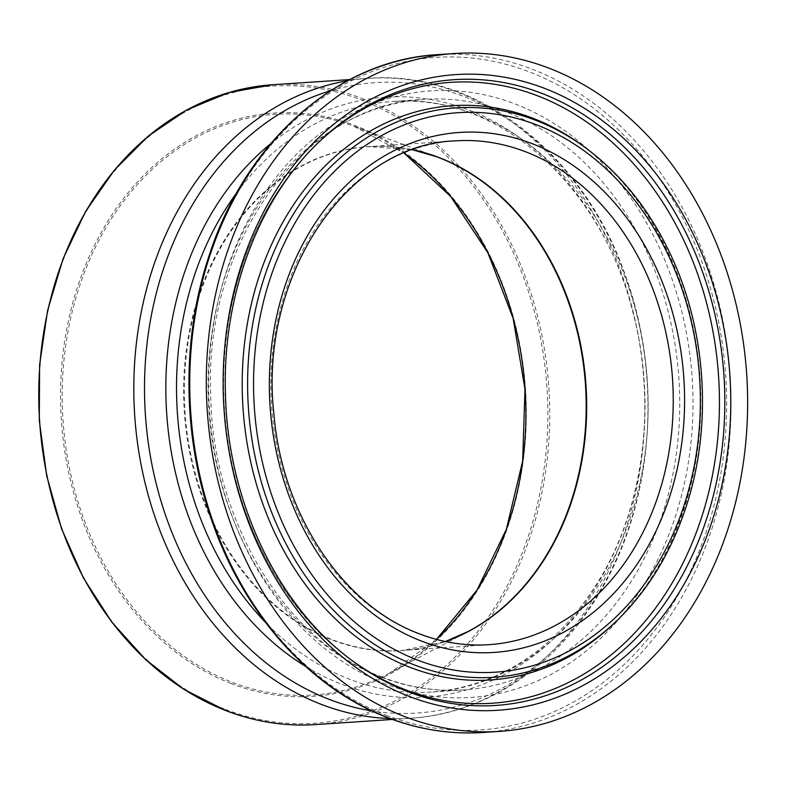 <?xml version="1.0" encoding="UTF-8"?>
<svg xmlns="http://www.w3.org/2000/svg" width="786" height="786" viewBox="0 0 786 786"><rect width="100%" height="100%" fill="white"/><g stroke="black" fill="none" stroke-linecap="round" stroke-linejoin="round"><path stroke-width="0.59" stroke-dasharray="3.93 2.95" d="M412.581 149.743A252.463 200.921 86.2 0 0 368.693 146.648L412.483 149.772A252.591 201.019 -93.8 0 0 187.815 339.866A252.591 201.019 -93.8 0 0 331.034 639.588A252.591 201.019 -93.8 0 0 445.338 641.543L402.334 650.464L488.892 644.677A252.463 200.921 -93.8 0 1 418.231 633.654A252.463 200.921 -93.8 0 1 271.779 361.511A252.463 200.921 -93.8 0 1 455.261 140.871L368.693 146.648A252.463 200.921 86.2 0 0 185.211 367.298A252.463 200.921 86.2 0 0 331.672 639.431A252.463 200.921 86.2 0 0 402.334 650.464A252.463 200.921 86.2 0 0 445.416 641.563M436.309 156.66L353.258 125.986L403.994 153.064A290.958 231.546 86.2 0 0 353.258 125.986A290.958 231.546 86.2 0 0 70.278 320.079A290.958 231.546 86.2 0 0 232.008 682.258A290.958 231.546 86.2 0 0 389.777 672.993A290.958 231.546 86.2 0 0 436.485 639.411L389.777 672.993L468.014 631.551M272.899 84.711A320.649 255.175 -93.8 0 1 548.864 387.645A320.649 255.175 -93.8 0 1 315.618 724.584M225.346 709.345A319.293 254.104 86.2 0 0 539.795 334.443A319.293 254.104 86.2 0 0 115.178 170.316A319.293 254.104 86.2 0 0 225.346 709.345M231.113 683.545A292.264 232.587 -93.8 0 1 130.27 190.163A292.264 232.587 -93.8 0 1 518.937 340.387A292.264 232.587 -93.8 0 1 231.113 683.545M390.013 718.561A320.649 255.175 86.2 0 0 410.675 718.237A320.649 255.175 86.2 0 0 643.931 381.298A320.649 255.175 86.2 0 0 367.956 78.364A320.649 255.175 86.2 0 0 347.432 80.791M386.024 684.174A303.936 241.882 -93.8 0 1 281.152 171.083A303.936 241.882 -93.8 0 1 685.343 327.31A303.936 241.882 -93.8 0 1 386.024 684.174M380.827 677.011A295.939 235.515 86.2 0 0 463.652 689.931A295.939 235.515 86.2 0 0 678.937 378.96A295.939 235.515 86.2 0 0 424.224 99.37A295.939 235.515 86.2 0 0 209.155 358.013A295.939 235.515 86.2 0 0 380.827 677.011M236.763 192.727A295.939 235.515 -93.8 0 1 392.636 101.482A295.939 235.515 -93.8 0 1 647.34 381.072A295.939 235.515 -93.8 0 1 432.064 692.044A295.939 235.515 -93.8 0 1 349.239 679.114A295.939 235.515 -93.8 0 1 265.442 622.325M386.24 715.25A337.017 268.213 86.2 0 0 718.139 319.548A337.017 268.213 86.2 0 0 269.962 146.314A337.017 268.213 86.2 0 0 386.24 715.25M330.415 90.793A315.903 251.402 -93.8 0 1 647.084 381.092A315.903 251.402 -93.8 0 1 371.817 710.908M305.41 666.273A300.684 239.298 86.2 0 0 341.301 684.105A300.684 239.298 86.2 0 0 641.838 357.404A300.684 239.298 86.2 0 0 270.531 143.858M437.782 54.627A339.68 270.325 -93.8 0 1 730.145 375.541A339.68 270.325 -93.8 0 1 483.036 732.483M352.157 660.574A311.128 247.61 -93.8 0 1 350.9 659.65L353.415 661.507A313.555 249.535 -93.8 0 1 318.743 142.197L316.503 144.369A311.128 247.61 -93.8 0 1 317.623 143.288M350.9 659.65A311.128 247.61 -93.8 0 1 316.503 144.369C270.138 190.212 240.722 249.241 228.254 321.454C205.657 449.297 257.258 592.811 350.9 659.65M617.157 620.429A285.338 227.085 86.2 0 0 585.609 147.856M583.094 146.009A287.764 229.011 -93.8 0 1 614.917 622.591C657.096 581.031 684.046 526.718 695.748 459.643C716.979 340.643 668.306 206.443 583.094 146.009M392.44 719.455L410.675 718.237C488.253 713.6 561.165 662.903 603.687 585.57C653.638 497.509 662.077 376.18 625.538 275.817C583.576 153.447 475.844 69.433 367.956 78.364L349.721 79.583M382.615 677.267C286.566 642.339 212.249 521.59 210.707 394.513C204.046 241.076 305.705 103.3 424.224 99.37L392.636 101.482C494.826 92.1 600.818 182.804 632.779 311.855C656.497 400.379 644.717 501.203 602.459 574.586C559.544 646.652 502.745 685.805 432.064 692.044L463.652 689.931C436.259 691.729 409.251 687.504 382.615 677.267"/><path stroke-width="1.18" d="M404.525 716.537A339.68 270.325 -93.8 0 1 207.484 350.389A339.68 270.325 -93.8 0 1 454.347 53.517A339.68 270.325 -93.8 0 1 746.7 374.441A339.68 270.325 -93.8 0 1 499.601 731.373A339.68 270.325 -93.8 0 1 404.525 716.537M455.261 140.871A252.463 200.921 -93.8 0 1 672.551 379.392A252.463 200.921 -93.8 0 1 488.892 644.677C465.4 646.21 442.243 642.594 419.429 633.83C343.069 605.731 282.292 514.968 273.941 414.576C258.044 276.672 347.383 144.025 455.261 140.871M421.404 641.052A260.569 207.366 86.2 0 0 678.013 335.111A260.569 207.366 86.2 0 0 331.505 201.177A260.569 207.366 86.2 0 0 421.404 641.052M445.416 641.563A252.463 200.921 86.2 0 0 585.983 385.169A252.463 200.921 86.2 0 0 412.581 149.743M417.179 659.945A280.366 223.126 -93.8 0 1 320.442 186.646A280.366 223.126 -93.8 0 1 693.291 330.749A280.366 223.126 -93.8 0 1 417.179 659.945M436.309 156.66L412.483 149.772A252.591 201.019 -93.8 0 1 436.309 156.66A252.591 201.019 -93.8 0 1 585.482 385.199A252.591 201.019 -93.8 0 1 468.014 631.551A252.591 201.019 -93.8 0 1 445.338 641.543L468.014 631.551M436.485 639.411A290.958 231.546 86.2 0 0 404.014 153.054L450.712 196.529L487.86 252.778L513.14 318.359L524.979 389.237L522.67 461.068L506.331 529.42L476.994 590.109L436.466 639.411M225.877 710.573A320.649 255.175 -93.8 0 1 39.87 364.95A320.649 255.175 -93.8 0 1 272.899 84.711L229.021 92.502L187.127 109.755L148.495 135.929L114.275 170.228L85.507 211.611L63.057 258.83L47.592 310.47L39.595 364.95L39.3 420.638L46.718 475.835L61.613 528.87L83.542 578.152L111.848 622.198L145.675 659.65L184.003 689.41L225.67 710.544C255.145 721.882 285.131 726.559 315.618 724.584A320.649 255.175 -93.8 0 1 225.877 710.573M347.432 80.791A320.649 255.175 86.2 0 0 134.17 371.493A320.649 255.175 86.2 0 0 320.934 704.227A320.649 255.175 86.2 0 0 390.013 718.561M265.442 622.325A295.939 235.515 -93.8 0 1 236.763 192.727M371.817 710.908A315.903 251.402 -93.8 0 1 328.862 699.235A315.903 251.402 -93.8 0 1 144.506 387.174A315.903 251.402 -93.8 0 1 330.415 90.793M270.531 143.858A300.684 239.298 86.2 0 0 166.671 413.161A300.684 239.298 86.2 0 0 305.41 666.273M387.97 717.647A339.68 270.325 -93.8 0 1 190.919 351.499A339.68 270.325 -93.8 0 1 437.782 54.627C337.695 60.021 245.684 141.303 208.968 256.049C181.507 338.294 182.342 435.257 211.228 518.858C242.825 612.805 309.35 687.996 387.37 717.559C418.712 729.614 450.594 734.586 483.036 732.483A339.68 270.325 -93.8 0 1 387.97 717.647M408.111 691.749A313.555 249.535 -93.8 0 1 353.415 661.507C278.293 607.293 227.714 501.89 225.444 393.973C222.183 296.381 258.034 199.988 318.743 142.197A313.555 249.535 -93.8 0 1 719.75 339.061A313.555 249.535 -93.8 0 1 408.111 691.749M409.044 696.357A318.526 253.495 86.2 0 0 722.737 322.358A318.526 253.495 86.2 0 0 299.142 158.625A318.526 253.495 86.2 0 0 409.044 696.357M317.623 143.288A311.128 247.61 -93.8 0 1 714.543 340.593A311.128 247.61 -93.8 0 1 405.173 689.666A311.128 247.61 -93.8 0 1 352.157 660.574M414.134 664.828A285.338 227.085 86.2 0 0 617.157 620.429C650.042 588.301 673.848 547.783 688.575 498.874C711.969 421.355 705.573 330.13 671.598 256.737C650.553 211.169 621.883 174.875 585.609 147.856A285.338 227.085 86.2 0 0 264.646 276.289A285.338 227.085 86.2 0 0 414.134 664.828M617.157 620.429L614.917 622.591A287.764 229.011 -93.8 0 1 410.154 667.373A287.764 229.011 -93.8 0 1 259.4 275.522A287.764 229.011 -93.8 0 1 583.094 146.009L585.609 147.856M349.721 79.583L272.899 84.711M392.44 719.455L315.618 724.584M454.347 53.517L437.782 54.627M499.601 731.373L483.036 732.483"/></g></svg>
